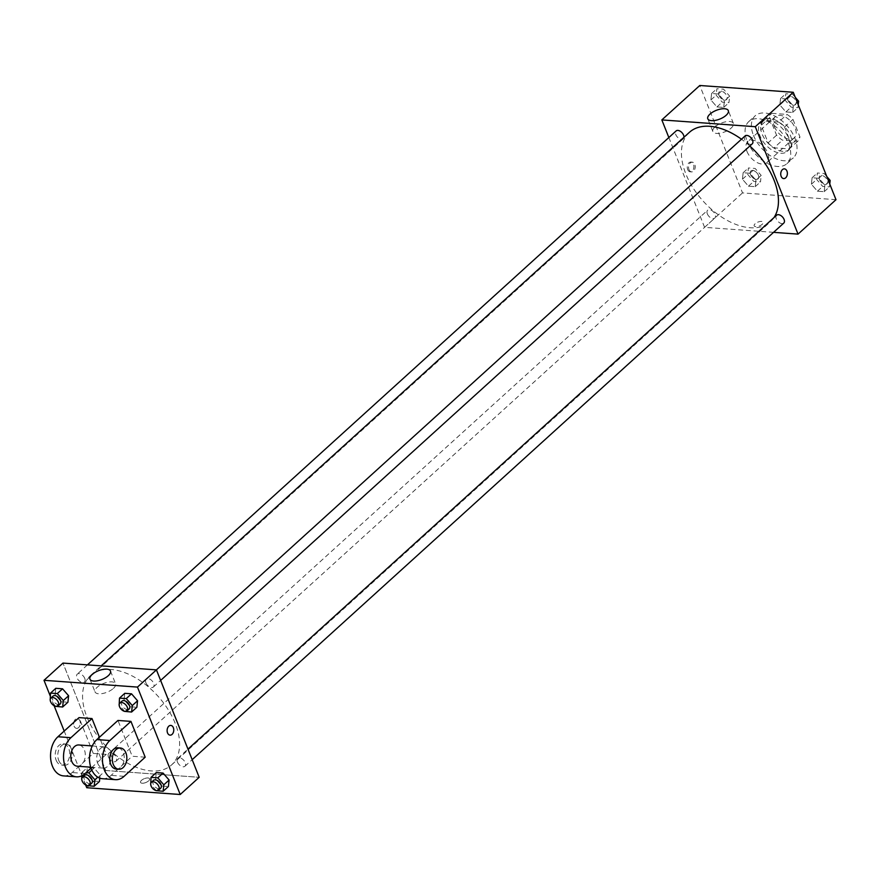 <?xml version="1.0" encoding="UTF-8"?>
<svg xmlns="http://www.w3.org/2000/svg" width="880" height="880" viewBox="0 0 880 880"><rect width="100%" height="100%" fill="white"/><g stroke="black" fill="none" stroke-linecap="round" stroke-linejoin="round"><path stroke-width="0.66" stroke-dasharray="4.4 3.3" d="M746.966 151.404A14.201 8.481 -132.2 0 0 756.481 162.228A14.201 8.481 -132.2 0 0 766.887 162.668A14.201 8.481 -132.2 0 0 763.631 146.465A14.201 8.481 -132.2 0 0 747.813 141.636A14.201 8.481 -132.2 0 0 746.966 151.404M774.378 126.533A14.201 8.481 -132.2 0 0 783.893 137.368A14.201 8.481 -132.2 0 0 794.299 137.808A14.201 8.481 -132.2 0 0 791.043 121.594A14.201 8.481 -132.2 0 0 775.225 116.776A14.201 8.481 -132.2 0 0 774.378 126.533M771.804 113.311L787.039 114.422A19.063 11.385 -132.2 0 1 792.968 119.383L799.931 136.895A19.063 11.385 -132.2 0 1 797.72 141.273L782.485 140.162A19.063 11.385 -132.2 0 1 776.567 135.201L769.593 117.689A19.063 11.385 -132.2 0 1 771.804 113.311L763.367 120.967L778.602 122.067L787.039 114.422M797.72 141.273L789.294 148.929L774.059 147.818L782.485 140.162M776.567 135.201L768.13 142.846L761.167 125.345L769.593 117.689M768.13 142.846A19.063 11.385 -132.2 0 0 774.059 147.818M789.294 148.929A19.063 11.385 -132.2 0 0 791.494 144.551L799.931 136.895M778.602 122.067A19.063 11.385 -132.2 0 1 784.531 127.039L791.494 144.551M763.367 120.967A19.063 11.385 -132.2 0 0 761.167 125.345M782.859 151.349A19.525 11.66 47.8 0 1 764.412 138.479A19.525 11.66 47.8 0 1 763.213 120.483A19.525 11.66 47.8 0 1 784.96 127.116A19.525 11.66 47.8 0 1 789.448 149.402A19.525 11.66 47.8 0 1 782.859 151.349M780.747 153.263A19.525 11.66 -132.2 0 0 787.336 151.316A19.525 11.66 -132.2 0 0 782.859 129.019A19.525 11.66 -132.2 0 0 761.101 122.397A19.525 11.66 -132.2 0 0 759.946 135.817A19.525 11.66 -132.2 0 0 780.747 153.263M784.531 127.039L792.968 119.383M753.445 135.344A28.391 16.951 -132.2 0 0 772.475 157.014A28.391 16.951 -132.2 0 0 793.298 157.883A28.391 16.951 -132.2 0 0 786.775 125.466A28.391 16.951 -132.2 0 0 755.15 115.83A28.391 16.951 -132.2 0 0 753.445 135.344M747.12 141.086A28.391 16.951 -132.2 0 0 766.15 162.745A28.391 16.951 -132.2 0 0 786.973 163.625A28.391 16.951 -132.2 0 0 780.45 131.197A28.391 16.951 -132.2 0 0 748.814 121.561A28.391 16.951 -132.2 0 0 747.12 141.086M824.89 185.218L824.186 191.686L817.443 191.191L811.393 184.239L812.097 177.771L818.84 178.255L824.89 185.218L824.186 191.686L817.443 191.191L811.393 184.239L812.097 177.771L818.84 178.255L824.89 185.218L828.817 181.654M793.353 105.963L792.649 112.431L785.906 111.947L779.856 104.984L780.56 98.516L787.303 99.011L793.353 105.963L792.649 112.431L785.906 111.947L779.856 104.984L780.56 98.516L787.303 99.011L793.353 105.963L797.28 102.399M836 199.694L742.533 192.907L699.787 85.492M755.931 180.202L755.227 186.67L748.484 186.186L742.445 179.223L743.138 172.755L749.881 173.239L755.931 180.202L755.227 186.67L748.484 186.186L742.445 179.223L743.138 172.755L749.881 173.239L755.931 180.202L761.2 175.417L760.496 181.885L753.753 181.401L747.714 174.438L748.407 167.97L755.161 168.465L761.2 175.417M724.394 100.958L723.69 107.426L716.947 106.931L710.897 99.968L711.601 93.5L718.344 93.995L724.394 100.958L723.69 107.426L716.947 106.931L710.897 99.968L711.601 93.5L718.344 93.995L724.394 100.958L729.663 96.173L728.959 102.641L722.216 102.146L716.177 95.194L716.87 88.726L723.624 89.21L729.663 96.173M773.564 232.342L704.583 227.337L742.533 192.907M755.128 223.773A4.884 2.079 -21.7 0 0 754.16 225.841A4.884 2.079 -21.7 0 0 759.462 225.962A4.884 2.079 -21.7 0 0 763.224 222.233A4.884 2.079 -21.7 0 0 759.858 221.529A4.884 2.079 -21.7 0 0 755.128 223.773M689.403 132.33A60.335 36.036 -132.2 0 0 685.806 173.811A60.335 36.036 -132.2 0 0 726.22 219.846A60.335 36.036 -132.2 0 0 770.473 221.716A60.335 36.036 -132.2 0 0 774.048 217.525M749.837 146.014A60.335 36.036 -132.2 0 0 741.477 139.216M704.583 227.337L668.844 137.533M745.074 135.96A5.324 3.179 -132.2 0 0 744.755 139.623A5.324 3.179 -132.2 0 0 748.319 143.682A5.324 3.179 -132.2 0 0 752.224 143.847M776.611 215.204A5.324 3.179 -132.2 0 0 776.292 218.867A5.324 3.179 -132.2 0 0 779.856 222.926A5.324 3.179 -132.2 0 0 783.761 223.091M707.333 213.851A5.324 3.179 -132.2 0 0 710.897 217.921A5.324 3.179 -132.2 0 0 714.802 218.086A5.324 3.179 -132.2 0 0 713.581 212.003A5.324 3.179 -132.2 0 0 707.652 210.199A5.324 3.179 -132.2 0 0 707.333 213.851M683.969 137.258A5.324 3.179 47.8 0 1 683.265 138.831A5.324 3.179 47.8 0 1 677.336 137.027A5.324 3.179 47.8 0 1 676.115 130.944M687.687 169.554A4.884 3.322 94.2 0 0 690.228 171.798A4.884 3.322 94.2 0 0 693.891 167.167A4.884 3.322 94.2 0 0 690.943 162.063A4.884 3.322 94.2 0 0 687.808 164.483A4.884 3.322 94.2 0 0 687.687 169.554M688.996 169.653A4.884 3.322 94.2 0 0 691.537 171.897A4.884 3.322 94.2 0 0 695.2 167.266A4.884 3.322 94.2 0 0 692.252 162.162A4.884 3.322 94.2 0 0 689.117 164.582A4.884 3.322 94.2 0 0 688.996 169.653M783.695 178.585L783.695 178.585A4.884 3.322 -85.8 0 1 780.736 173.481A4.884 3.322 -85.8 0 1 784.399 168.85L784.41 168.861M715.044 126.863A11.055 4.708 158.3 0 1 725.78 121.781A11.055 4.708 158.3 0 1 733.392 123.365A11.055 4.708 158.3 0 1 724.867 131.824A11.055 4.708 158.3 0 1 712.855 131.538A11.055 4.708 158.3 0 1 715.044 126.863M755.117 223.773A4.884 2.079 -21.7 0 0 754.16 225.841A4.884 2.079 -21.7 0 0 759.462 225.962A4.884 2.079 -21.7 0 0 763.224 222.233A4.884 2.079 -21.7 0 0 759.858 221.529A4.884 2.079 -21.7 0 0 755.117 223.773M86.944 716.98A60.335 36.036 -132.2 0 0 127.369 763.015A60.335 36.036 -132.2 0 0 171.622 764.885A60.335 36.036 -132.2 0 0 157.773 695.981A60.335 36.036 -132.2 0 0 90.552 675.499A60.335 36.036 -132.2 0 0 86.944 716.98M84.733 678.348A5.324 3.179 47.8 0 1 84.414 682A5.324 3.179 47.8 0 1 78.485 680.196A5.324 3.179 47.8 0 1 77.264 674.124A5.324 3.179 47.8 0 1 81.169 674.278A5.324 3.179 47.8 0 1 84.733 678.348M177.441 762.036A5.324 3.179 -132.2 0 0 181.005 766.106A5.324 3.179 -132.2 0 0 184.91 766.271A5.324 3.179 -132.2 0 0 183.689 760.188A5.324 3.179 -132.2 0 0 177.749 758.384A5.324 3.179 -132.2 0 0 177.441 762.036M108.482 757.031A5.324 3.179 -132.2 0 0 112.046 761.09A5.324 3.179 -132.2 0 0 115.951 761.255A5.324 3.179 -132.2 0 0 114.73 755.172A5.324 3.179 -132.2 0 0 108.801 753.368A5.324 3.179 -132.2 0 0 108.482 757.031M145.893 682.792A5.324 3.179 -132.2 0 0 149.468 686.851A5.324 3.179 -132.2 0 0 153.373 687.016A5.324 3.179 -132.2 0 0 152.152 680.933A5.324 3.179 -132.2 0 0 146.212 679.129A5.324 3.179 -132.2 0 0 145.893 682.792M105.721 770.506L199.188 777.304L105.721 770.506L62.975 663.091L105.721 770.506L86.746 787.721M719.026 95.403A5.324 3.179 -132.2 0 0 722.59 99.462A5.324 3.179 -132.2 0 0 726.495 99.627A5.324 3.179 -132.2 0 0 725.274 93.544A5.324 3.179 -132.2 0 0 719.345 91.74A5.324 3.179 -132.2 0 0 719.026 95.403M723.69 107.426L728.959 102.641M716.947 106.931L722.216 102.146M710.897 99.968L716.177 95.194M711.601 93.5L716.87 88.726M718.344 93.995L723.624 89.21M719.037 95.381A5.324 3.179 -132.2 0 0 722.612 99.44A5.324 3.179 -132.2 0 0 726.517 99.605A5.324 3.179 -132.2 0 0 725.296 93.533A5.324 3.179 -132.2 0 0 719.356 91.718A5.324 3.179 -132.2 0 0 719.037 95.381M798.226 104.786L797.918 107.657L791.175 107.162L785.125 100.199L785.829 93.731L792.572 94.226L795.256 97.306M787.985 100.408A5.324 3.179 -132.2 0 0 791.549 104.467A5.324 3.179 -132.2 0 0 795.454 104.632A5.324 3.179 -132.2 0 0 794.233 98.56A5.324 3.179 -132.2 0 0 788.304 96.745A5.324 3.179 -132.2 0 0 787.985 100.408M792.649 112.431L797.918 107.657M785.906 111.947L791.175 107.162M779.856 104.984L785.125 100.199M780.56 98.516L785.829 93.731M787.303 99.011L792.572 94.226M787.996 100.397A5.324 3.179 -132.2 0 0 791.56 104.456A5.324 3.179 -132.2 0 0 795.465 104.621A5.324 3.179 -132.2 0 0 794.244 98.538A5.324 3.179 -132.2 0 0 788.315 96.734A5.324 3.179 -132.2 0 0 787.996 100.397M750.563 174.647A5.324 3.179 -132.2 0 0 754.127 178.706A5.324 3.179 -132.2 0 0 758.032 178.871A5.324 3.179 -132.2 0 0 756.811 172.799A5.324 3.179 -132.2 0 0 750.882 170.984A5.324 3.179 -132.2 0 0 750.563 174.647A5.324 3.179 -132.2 0 0 754.149 178.695A5.324 3.179 -132.2 0 0 758.054 178.86A5.324 3.179 -132.2 0 0 756.833 172.777A5.324 3.179 -132.2 0 0 750.893 170.973A5.324 3.179 -132.2 0 0 750.574 174.636M755.227 186.67L760.496 181.885M748.484 186.186L753.753 181.401M742.445 179.223L747.714 174.438M743.138 172.755L748.407 167.97M749.881 173.239L755.161 168.465M829.763 184.041L829.455 186.901L822.712 186.417L816.673 179.454L817.366 172.986L824.109 173.47L826.793 176.561M819.522 179.663A5.324 3.179 -132.2 0 0 823.086 183.722A5.324 3.179 -132.2 0 0 826.991 183.887A5.324 3.179 -132.2 0 0 825.77 177.804A5.324 3.179 -132.2 0 0 819.841 176A5.324 3.179 -132.2 0 0 819.522 179.663M824.186 191.686L829.455 186.901M817.443 191.191L822.712 186.417M811.393 184.239L816.673 179.454M812.097 177.771L817.366 172.986M818.84 178.255L824.109 173.47M819.533 179.641A5.324 3.179 -132.2 0 0 823.097 183.711A5.324 3.179 -132.2 0 0 827.002 183.876A5.324 3.179 -132.2 0 0 825.781 177.793A5.324 3.179 -132.2 0 0 819.852 175.989A5.324 3.179 -132.2 0 0 819.533 179.641M55.759 706.376L50.193 699.974M53.009 696.113A5.324 3.179 -132.2 0 0 52.69 699.776A5.324 3.179 -132.2 0 0 56.254 703.835A5.324 3.179 -132.2 0 0 60.159 704M55.891 706.53L61.16 701.745L67.903 702.229L61.16 701.745L55.11 694.782L55.814 688.314L55.11 694.782L49.841 699.567M124.707 711.381L119.152 704.99M121.968 701.129A5.324 3.179 -132.2 0 0 121.649 704.781A5.324 3.179 -132.2 0 0 125.213 708.851A5.324 3.179 -132.2 0 0 129.118 709.016M124.839 711.535L130.119 706.761L136.862 707.245L130.119 706.761L124.069 699.798L124.773 693.33L124.069 699.798L118.8 704.583M81.708 775.83L82.082 772.343L86.097 772.64M87.296 785.62L81.741 779.229M84.546 775.368A5.324 3.179 -132.2 0 0 84.227 779.02A5.324 3.179 -132.2 0 0 87.802 783.09A5.324 3.179 -132.2 0 0 91.696 783.255M87.428 785.774L92.697 780.989L99.44 781.484L92.697 780.989L86.647 774.037L87.351 767.569L94.094 768.053L100.144 775.016L99.803 778.151L100.144 775.016L97.768 777.172M81.378 778.822L86.647 774.037L87.351 767.569L94.094 768.053L100.144 775.016M82.082 772.343L87.351 767.569M91.839 770.099L94.094 768.053M156.244 790.636L150.689 784.234M153.505 780.373A5.324 3.179 -132.2 0 0 153.186 784.036A5.324 3.179 -132.2 0 0 156.75 788.095A5.324 3.179 -132.2 0 0 160.655 788.26M156.376 790.79L161.656 786.005L168.399 786.5L161.656 786.005L155.606 779.042L156.31 772.574L155.606 779.042L150.337 783.827M78.606 727.595A4.884 3.322 -85.8 0 1 76.615 728.354A4.884 3.322 -85.8 0 1 73.667 723.25A4.884 3.322 -85.8 0 1 77.33 718.619A4.884 3.322 -85.8 0 1 80.234 722.238A4.884 3.322 -85.8 0 1 78.606 727.595A4.884 3.322 94.2 0 0 80.234 722.238A4.884 3.322 94.2 0 0 77.33 718.619A4.884 3.322 94.2 0 0 73.667 723.25A4.884 3.322 94.2 0 0 76.615 728.354A4.884 3.322 94.2 0 0 78.606 727.595M85.657 784.982L64.196 731.06M54.12 705.727L50.237 695.959M113.377 688.424A11.055 4.708 -21.7 0 0 115.566 683.749A11.055 4.708 -21.7 0 0 103.554 683.463A11.055 4.708 -21.7 0 0 95.029 691.922A11.055 4.708 -21.7 0 0 102.641 693.506A11.055 4.708 -21.7 0 0 113.377 688.424M170.786 725.417L170.786 725.417A4.884 3.322 94.2 0 0 168.806 726.176A4.884 3.322 94.2 0 0 167.178 731.533A4.884 3.322 94.2 0 0 170.082 735.152L170.082 735.152M142.175 783.222A4.884 2.079 -21.7 0 0 147.389 781.77A4.884 2.079 -21.7 0 0 149.611 778.789A4.884 2.079 -21.7 0 0 144.309 778.668A4.884 2.079 -21.7 0 0 140.547 782.397A4.884 2.079 -21.7 0 0 142.175 783.222A4.884 2.079 158.3 0 1 140.536 782.397A4.884 2.079 158.3 0 1 144.309 778.668A4.884 2.079 158.3 0 1 149.611 778.789A4.884 2.079 158.3 0 1 147.389 781.759A4.884 2.079 158.3 0 1 142.175 783.222M161.656 786.005L155.606 779.042M130.119 706.761L124.069 699.798M61.16 701.745L55.11 694.782M92.697 780.989L86.647 774.037M145.189 757.196L132.209 756.25L117.964 720.445M63.514 775.885A21.296 14.476 94.2 0 0 72.182 772.552L93.269 753.423L106.249 754.369L99.44 737.253M93.269 753.423L79.024 717.618M77.264 766.205A10.648 7.238 94.2 0 0 85.261 756.118A10.648 7.238 94.2 0 0 78.815 744.964M106.249 754.369L91.047 768.152M97.669 763.213A10.648 7.238 94.2 0 0 103.224 768.097A10.648 7.238 94.2 0 0 111.221 757.999A10.648 7.238 94.2 0 0 104.775 746.856A10.648 7.238 94.2 0 0 97.933 752.147A10.648 7.238 94.2 0 0 97.669 763.213M102.454 778.712A21.296 14.476 94.2 0 0 111.122 775.379L132.209 756.25M58.729 760.386A10.648 7.238 94.2 0 0 64.284 765.27A10.648 7.238 94.2 0 0 72.281 755.172A10.648 7.238 94.2 0 0 65.824 744.029A10.648 7.238 94.2 0 0 58.993 749.32A10.648 7.238 94.2 0 0 58.729 760.386M56.133 760.199A10.648 7.238 94.2 0 0 61.688 765.072A10.648 7.238 94.2 0 0 69.674 754.985A10.648 7.238 94.2 0 0 63.228 743.842A10.648 7.238 94.2 0 0 56.397 749.122A10.648 7.238 94.2 0 0 56.133 760.199M116.215 769.043A10.648 7.238 94.2 0 0 123.046 763.752A10.648 7.238 94.2 0 0 123.31 752.686A10.648 7.238 94.2 0 0 117.755 747.802M85.162 773.487L72.182 772.552M124.102 776.325L111.122 775.379M775.225 116.776L747.813 141.636M794.299 137.808L766.887 162.668M787.336 151.316L789.448 149.402M761.101 122.397L763.213 120.483M786.973 163.625L793.298 157.883M748.814 121.561L755.15 115.83M692.252 162.162L690.943 162.063M691.537 171.897L690.228 171.798M733.392 123.365L728.321 110.616M712.855 131.538L707.784 118.789M171.622 764.885L770.473 221.716M90.552 675.499L101.178 665.863M87.461 664.862L77.264 674.124M683.265 138.831L84.414 682M184.91 766.271L192.181 759.671M177.749 758.384L187.968 749.111M115.951 761.255L714.802 218.086M108.801 753.368L707.652 210.199M153.373 687.016L160.633 680.427M146.212 679.129L156.42 669.878M89.958 679.173L95.029 691.922M110.484 671L115.566 683.749M90.728 767.184L103.224 768.097M92.268 745.943L104.775 746.856M61.688 765.072L64.284 765.27M63.228 743.842L65.824 744.029"/><path stroke-width="1.32" d="M668.844 137.533L661.837 119.911L699.787 85.492L793.254 92.279L836 199.694L798.039 234.124L773.564 232.342M774.048 217.525A60.335 36.036 -132.2 0 0 749.837 146.014M741.477 139.216A60.335 36.036 -132.2 0 0 689.403 132.33L101.178 665.863M661.837 119.911L755.293 126.709L798.039 234.124M160.633 680.427L752.224 143.847A5.324 3.179 -132.2 0 0 751.003 137.764A5.324 3.179 -132.2 0 0 745.074 135.96L156.42 669.878L199.188 777.304L180.213 794.508L86.746 787.721L85.657 784.982M192.181 759.671L783.761 223.091A5.324 3.179 -132.2 0 0 782.54 217.019A5.324 3.179 -132.2 0 0 776.611 215.204L187.968 749.111M87.461 664.862L676.115 130.944A5.324 3.179 47.8 0 1 680.02 131.109A5.324 3.179 47.8 0 1 683.584 135.168A5.324 3.179 47.8 0 1 683.969 137.258M755.293 126.709L793.254 92.279M709.973 114.114A11.055 4.708 158.3 0 1 720.698 109.032A11.055 4.708 158.3 0 1 728.321 110.616A11.055 4.708 158.3 0 1 719.796 119.075A11.055 4.708 158.3 0 1 707.784 118.789A11.055 4.708 158.3 0 1 709.973 114.114M784.399 168.85A4.884 3.322 -85.8 0 1 786.951 171.094A4.884 3.322 -85.8 0 1 786.83 176.165A4.884 3.322 -85.8 0 1 783.695 178.585A4.884 3.322 -85.8 0 1 780.747 173.481A4.884 3.322 -85.8 0 1 784.41 168.861A4.884 3.322 -85.8 0 1 786.951 171.094A4.884 3.322 -85.8 0 1 786.83 176.165A4.884 3.322 -85.8 0 1 783.695 178.585M50.237 695.959L44 680.306L62.975 663.091L156.442 669.878L199.188 777.304M795.256 97.306L798.622 101.178L798.226 104.786M797.28 102.399L798.622 101.178M826.793 176.561L830.159 180.433L829.763 184.041M828.817 181.654L830.159 180.433M50.193 699.974L50.545 693.099L57.288 693.583L63.327 700.546L62.634 707.014L55.759 706.376M58.058 705.914L60.159 704A5.324 3.179 -132.2 0 0 58.938 697.917A5.324 3.179 -132.2 0 0 53.009 696.113L50.897 698.027A5.324 3.179 -132.2 0 0 50.589 701.69A5.324 3.179 -132.2 0 0 54.153 705.749A5.324 3.179 -132.2 0 0 58.058 705.914A5.324 3.179 -132.2 0 0 56.837 699.831A5.324 3.179 -132.2 0 0 50.897 698.027M63.327 700.546L68.607 695.761L67.903 702.229L62.634 707.014M50.545 693.099L55.814 688.314L62.557 688.809L68.607 695.761L67.903 702.229M57.288 693.583L62.557 688.809L68.607 695.761M119.152 704.99L119.504 698.115L126.247 698.599L132.286 705.562L131.593 712.03L124.707 711.381M127.006 710.93L129.118 709.016A5.324 3.179 -132.2 0 0 127.897 702.933A5.324 3.179 -132.2 0 0 121.968 701.129L119.856 703.043A5.324 3.179 -132.2 0 0 119.537 706.695A5.324 3.179 -132.2 0 0 123.112 710.765A5.324 3.179 -132.2 0 0 127.006 710.93A5.324 3.179 -132.2 0 0 125.785 704.847A5.324 3.179 -132.2 0 0 119.856 703.043M132.286 705.562L137.555 700.777L136.862 707.245L131.593 712.03M119.504 698.115L124.773 693.33L131.516 693.814L137.555 700.777L136.862 707.245M126.247 698.599L131.516 693.814L137.555 700.777M86.097 772.64L88.825 772.838L94.875 779.801L94.171 786.269L87.296 785.62M81.741 779.229L81.708 775.83M89.595 785.158L91.696 783.255A5.324 3.179 -132.2 0 0 90.475 777.172A5.324 3.179 -132.2 0 0 84.546 775.368L82.434 777.271A5.324 3.179 -132.2 0 0 82.126 780.934A5.324 3.179 -132.2 0 0 85.69 784.993A5.324 3.179 -132.2 0 0 89.595 785.158A5.324 3.179 -132.2 0 0 88.374 779.086A5.324 3.179 -132.2 0 0 82.434 777.271M99.44 781.484L99.803 778.151L99.44 781.484L94.171 786.269M94.875 779.801L97.768 777.172M88.825 772.838L91.839 770.099M150.689 784.234L151.041 777.359L157.784 777.854L163.823 784.806L163.13 791.274L156.244 790.636M158.554 790.174L160.655 788.26A5.324 3.179 -132.2 0 0 159.434 782.188A5.324 3.179 -132.2 0 0 153.505 780.373L151.393 782.287A5.324 3.179 -132.2 0 0 151.074 785.95A5.324 3.179 -132.2 0 0 154.649 790.009A5.324 3.179 -132.2 0 0 158.554 790.174A5.324 3.179 -132.2 0 0 157.322 784.091A5.324 3.179 -132.2 0 0 151.393 782.287M163.823 784.806L169.103 780.032L168.399 786.5L163.13 791.274M151.041 777.359L156.31 772.574L163.053 773.069L169.103 780.032L168.399 786.5M157.784 777.854L163.053 773.069L169.103 780.032M64.196 731.06L54.12 705.727M108.306 675.675A11.055 4.708 158.3 0 1 97.57 680.757A11.055 4.708 158.3 0 1 89.958 679.173A11.055 4.708 158.3 0 1 98.483 670.714A11.055 4.708 158.3 0 1 110.484 671A11.055 4.708 158.3 0 1 108.306 675.675M44 680.306L137.467 687.093L156.442 669.878L62.975 663.091M168.806 726.176A4.884 3.322 -85.8 0 1 170.786 725.417A4.884 3.322 -85.8 0 1 173.745 730.521A4.884 3.322 -85.8 0 1 170.082 735.152A4.884 3.322 -85.8 0 1 167.178 731.533A4.884 3.322 -85.8 0 1 168.806 726.176M137.467 687.093L180.213 794.508M170.082 735.152A4.884 3.322 94.2 0 0 173.745 730.521A4.884 3.322 94.2 0 0 170.786 725.417M156.31 772.574L163.053 773.069M124.773 693.33L131.516 693.814M55.814 688.314L62.557 688.809M130.944 721.391L117.964 720.445L96.877 739.574A21.296 14.476 94.2 0 0 89.782 762.949A21.296 14.476 94.2 0 0 102.454 778.712L115.434 779.658A21.296 14.476 94.2 0 0 124.102 776.325L145.189 757.196L130.944 721.391L109.857 740.52A21.296 14.476 94.2 0 0 102.762 763.895A21.296 14.476 94.2 0 0 115.434 779.658M99.44 737.253L92.004 718.564L79.024 717.618L57.937 736.747A21.296 14.476 94.2 0 0 50.831 760.122A21.296 14.476 94.2 0 0 63.514 775.885L76.494 776.831A21.296 14.476 -85.8 0 1 63.822 761.057A21.296 14.476 -85.8 0 1 70.917 737.682L57.937 736.747M92.268 745.943L78.815 744.964A10.648 7.238 94.2 0 0 71.973 750.255A10.648 7.238 94.2 0 0 71.709 761.321A10.648 7.238 94.2 0 0 77.264 766.205L90.728 767.184M91.047 768.152L85.162 773.487A21.296 14.476 -85.8 0 1 76.494 776.831M92.004 718.564L70.917 737.682M120.351 747.989L117.755 747.802A10.648 7.238 94.2 0 0 109.758 757.9A10.648 7.238 94.2 0 0 116.215 769.043L118.811 769.23A10.648 7.238 -85.8 0 1 112.354 758.087A10.648 7.238 -85.8 0 1 120.351 747.989A10.648 7.238 -85.8 0 1 125.906 752.873A10.648 7.238 -85.8 0 1 125.642 763.939A10.648 7.238 -85.8 0 1 118.811 769.23M109.857 740.52L96.877 739.574"/></g></svg>
